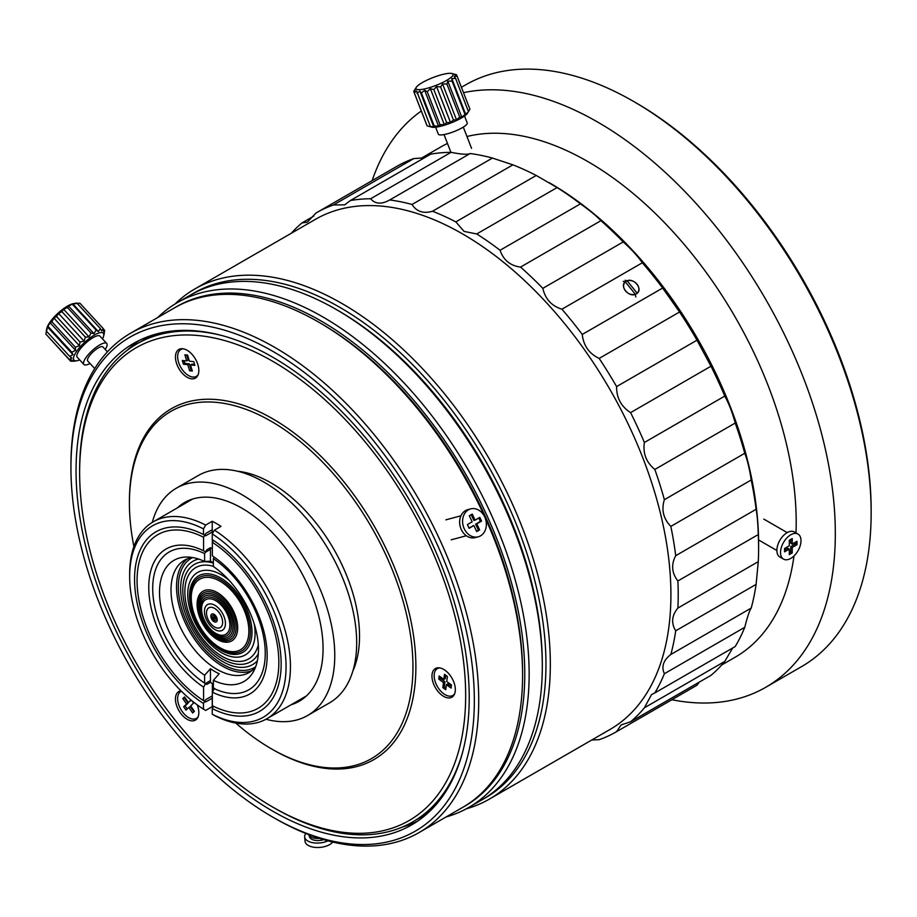 <?xml version="1.0" encoding="UTF-8"?>
<svg xmlns="http://www.w3.org/2000/svg" width="917" height="917" viewBox="0 0 917 917"><rect width="100%" height="100%" fill="white"/><g stroke="black" fill="none" stroke-linecap="round" stroke-linejoin="round"><path stroke-width="1.38" d="M177.015 364.679A16.54 9.548 -120 0 0 195.413 378.091A16.54 9.548 -120 0 0 197.27 362.868A16.54 9.548 -120 0 0 178.872 349.457A16.54 9.548 -120 0 0 177.015 364.679M183.48 360.587A16.54 9.548 -120 0 0 183.595 360.885A16.54 9.548 -120 0 0 184.753 363.464M180.924 690.765A16.54 9.548 -120 0 0 178.872 691.464A16.54 9.548 -120 0 0 177.015 693.183A16.54 9.548 -120 0 0 180.019 712.383A16.54 9.548 -120 0 0 195.413 720.109A16.54 9.548 -120 0 0 197.27 718.378A16.54 9.548 -120 0 0 197.27 704.898M443.645 669.376A16.54 9.548 -120 0 0 435.38 668.55A16.54 9.548 -120 0 0 432.847 681.801A16.54 9.548 -120 0 0 443.645 696.37A16.54 9.548 -120 0 0 451.921 697.195A16.54 9.548 -120 0 0 454.454 683.944A16.54 9.548 -120 0 0 443.645 669.376M439.61 678.603A16.54 9.548 -120 0 0 440.149 680.105M274.745 808.232L272.636 807.017A272.968 157.598 60 0 1 272.636 807.017A272.968 157.598 60 0 1 79.63 472.713A272.968 157.598 60 0 1 272.647 361.264A272.968 157.598 60 0 1 465.664 695.579A272.968 157.598 60 0 1 272.647 807.017L274.745 808.232A275.937 159.317 60 0 0 412.719 821.907L420.112 817.632A275.937 159.317 60 0 0 430.039 811.006M462.34 753.212A275.937 159.317 60 0 1 412.719 821.907M271.18 421.281A200.502 115.76 60 0 1 412.959 666.842A200.502 115.76 60 0 1 271.18 748.696L272.647 749.533A202.565 116.952 60 0 1 272.636 749.533A202.565 116.952 60 0 0 415.882 666.842A202.565 116.952 60 0 0 272.647 418.748A202.565 116.952 60 0 0 129.412 501.45L129.412 503.135A200.502 115.76 60 0 1 271.18 421.281M237.469 471.223A124.953 72.145 60 0 1 271.18 482.972A124.953 72.145 60 0 1 352.85 671.072M272.647 749.533L271.18 748.696A200.502 115.76 60 0 1 235.795 723.077M133.893 546.589A200.502 115.76 60 0 1 129.412 503.135M79.63 472.713L79.63 470.283A275.937 159.317 60 0 1 136.782 343.955A275.937 159.317 60 0 1 221.077 335.324M136.782 343.955L144.175 339.691A275.937 159.317 60 0 1 154.881 334.396M152.302 522.369A131.257 75.779 60 0 1 176.328 488.199A131.257 75.779 60 0 1 241.95 494.699A131.257 75.779 60 0 1 327.701 610.355A131.257 75.779 60 0 1 307.573 715.535A131.257 75.779 60 0 1 265.976 719.249M176.328 488.199L198.244 475.533A131.257 75.779 60 0 1 263.878 482.044A131.257 75.779 60 0 1 349.618 597.701A131.257 75.779 60 0 1 329.501 702.881L307.573 715.535M177.428 507.846A114.717 66.23 60 0 1 184.592 502.516A114.717 66.23 60 0 1 241.95 508.201A114.717 66.23 60 0 1 316.892 609.289A114.717 66.23 60 0 1 299.309 701.218A114.717 66.23 60 0 1 291.113 704.749M157.701 317.557A291.446 168.27 60 0 1 177.348 302.633L190.507 295.045A291.446 168.27 60 0 1 336.218 309.476A291.446 168.27 60 0 1 336.23 309.476L338.419 310.737A288.339 166.481 60 0 1 542.302 663.885L542.302 666.418A291.446 168.27 60 0 1 481.941 799.842L468.793 807.43A291.446 168.27 60 0 1 446.04 816.99M338.419 310.737L336.23 309.476A291.446 168.27 60 0 1 542.302 666.418M177.348 302.633A291.446 168.27 60 0 1 323.071 317.064A291.446 168.27 60 0 1 513.463 573.893A291.446 168.27 60 0 1 468.793 807.43M175.617 307.229A288.339 166.481 60 0 1 320.881 320.87A288.339 166.481 60 0 1 509.543 575.956A288.339 166.481 60 0 1 463.945 806.639M70.941 467.693L70.941 465.16A288.339 166.481 60 0 1 130.661 333.169A288.339 166.481 60 0 1 154.297 323.403A288.339 166.481 60 0 1 429.592 518.942A288.339 166.481 60 0 1 419.012 832.59A288.339 166.481 60 0 1 395.376 842.356A288.339 166.481 60 0 1 274.836 818.308L272.636 817.047A285.244 164.682 60 0 1 70.941 467.693A285.244 164.682 60 0 1 153.391 327.461A285.244 164.682 60 0 1 435.311 540.365A285.244 164.682 60 0 1 391.891 840.832A285.244 164.682 60 0 1 272.636 817.047M130.661 333.169L174.517 307.848A288.339 166.481 60 0 1 198.141 298.094A288.339 166.481 60 0 1 318.692 322.131A288.339 166.481 60 0 1 522.575 675.279A288.339 166.481 60 0 1 462.856 807.281L419.012 832.59M417.373 821.323A278.011 160.509 60 0 1 402.208 827.111M156.417 333.971A278.011 160.509 60 0 1 421.854 522.507A278.011 160.509 60 0 1 411.653 824.91A278.011 160.509 60 0 1 388.865 834.321A278.011 160.509 60 0 1 123.428 645.786A278.011 160.509 60 0 1 133.641 343.382A278.011 160.509 60 0 1 156.417 333.971M318.692 322.131L320.881 323.403A285.244 164.682 60 0 1 522.575 672.746L522.575 675.279M127.016 350.454A278.011 160.509 60 0 1 139.613 340.218M174.918 304.089A294.54 170.058 60 0 1 194.794 288.981A294.54 170.058 60 0 1 342.064 303.561A294.54 170.058 60 0 1 534.485 563.118A294.54 170.058 60 0 1 489.334 799.143A294.54 170.058 60 0 1 466.317 808.817M194.794 288.981L315.368 219.369A294.54 170.058 60 0 1 462.638 233.961A294.54 170.058 60 0 1 655.059 493.506A294.54 170.058 60 0 1 609.908 729.531L489.334 799.143M464.105 231.428L455.841 221.891L536.227 175.479L557.135 187.549L476.748 233.961L464.105 231.428M470.134 153.54L389.748 199.952C381.541 204.525 375.168 204.113 370.651 198.748A299.71 173.038 60 0 0 350.34 200.559L430.726 154.148A299.71 173.038 60 0 1 451.038 152.337C461.331 154.365 467.693 154.767 470.134 153.54A299.71 173.038 60 0 1 492.44 158.056L512.901 164.842L432.515 211.254A299.71 173.038 60 0 1 455.841 221.891M432.515 211.254C423.345 213.856 416.524 211.598 412.054 204.468L492.44 158.056M389.748 199.952A299.71 173.038 60 0 1 412.054 204.468M350.34 200.559L344.723 204.835L333.421 204.984L413.808 158.572L424.307 157.85M291.319 233.25A299.71 173.038 60 0 1 301.991 222.911L307.229 222.212L315.987 213.042A299.71 173.038 60 0 1 316.434 212.778A299.71 173.038 60 0 1 333.421 204.984M396.373 166.63A299.71 173.038 60 0 1 396.82 166.367A299.71 173.038 60 0 1 413.808 158.572M512.901 164.842A299.71 173.038 60 0 1 536.227 175.479M550.338 183.331L548.882 182.483L550.338 183.331A294.54 170.058 60 0 1 758.611 544.068L758.611 548.286A299.71 173.038 60 0 1 758.279 561.64L756.101 584.393L675.714 630.804C671.003 623.124 671.725 615.548 677.892 608.051L758.279 561.64M421.098 158.32L440.653 147.041A294.54 170.058 60 0 1 447.473 143.453M466.948 136.507A294.54 170.058 60 0 1 587.923 161.621A294.54 170.058 60 0 1 795.99 532.903M372.142 180.626A335.886 193.923 60 0 1 421.316 110.991M463.509 92.674A335.886 193.923 60 0 1 597.815 122.156A335.886 193.923 60 0 1 817.242 418.141A335.886 193.923 60 0 1 765.752 687.292A335.886 193.923 60 0 1 671.852 699.74M461.423 87.31L465.698 84.834A335.886 193.923 60 0 1 633.647 101.478L633.647 101.478A335.886 193.923 60 0 1 871.15 512.844A335.886 193.923 60 0 1 801.584 666.613L765.752 687.292M635.836 102.738L633.647 101.478L635.836 102.738A332.779 192.134 60 0 1 871.15 510.31L871.15 512.844M192.341 294.002A291.446 168.27 60 0 1 339.875 307.367A291.446 168.27 60 0 1 530.76 565.846A291.446 168.27 60 0 1 483.763 798.764M476.748 233.961A299.71 173.038 60 0 1 500.074 250.261L580.461 203.849C589.631 210.36 596.451 215.965 600.922 220.676L520.535 267.088C510.299 265.747 503.479 260.13 500.074 250.261M557.135 187.549A299.71 173.038 60 0 1 580.461 203.849M520.535 267.088A299.71 173.038 60 0 1 542.83 288.339L623.216 241.928C631.435 249.286 637.808 256.244 642.324 262.778L561.938 309.189C551.644 306.014 545.283 299.068 542.83 288.339M600.922 220.676A299.71 173.038 60 0 1 623.216 241.928M626.139 281.29C633.406 276.498 644.158 289.852 636.26 293.887C629.096 298.564 618.322 285.221 626.139 281.29M561.938 309.189A299.71 173.038 60 0 1 582.249 334.453L662.636 288.041L679.554 312.009L599.168 358.421C589.138 353.63 583.499 345.652 582.249 334.453M642.324 262.778A299.71 173.038 60 0 1 662.636 288.041M599.168 358.421A299.71 173.038 60 0 1 616.602 386.596L696.989 340.184L710.973 366.215L630.587 412.627C621.141 406.518 616.476 397.84 616.602 386.596M679.554 312.009A299.71 173.038 60 0 1 696.989 340.184M630.587 412.627A299.71 173.038 60 0 1 644.376 442.487L724.762 396.087C728.923 403.572 732.408 412.558 735.216 423.035L654.83 469.447C646.244 462.34 642.76 453.365 644.376 442.487M710.973 366.215A299.71 173.038 60 0 1 724.762 396.087M654.83 469.447A299.71 173.038 60 0 1 664.378 499.685L744.764 453.273C747.378 460.002 749.533 468.896 751.218 479.981L670.831 526.392C663.358 518.678 661.203 509.783 664.378 499.685M735.216 423.035A299.71 173.038 60 0 1 744.764 453.273M670.831 526.392A299.71 173.038 60 0 1 675.714 555.691L756.101 509.279C757.178 514.861 757.912 523.286 758.279 534.554L677.892 580.965C671.737 573.068 671.003 564.643 675.714 555.691M751.218 479.981A299.71 173.038 60 0 1 756.101 509.279M677.892 580.965A299.71 173.038 60 0 1 677.892 608.051M758.279 534.554A299.71 173.038 60 0 1 758.611 548.286M675.714 630.804A299.71 173.038 60 0 1 670.831 654.474L751.218 608.063C749.533 610.481 747.378 616.889 744.764 627.308L664.378 673.72C661.191 666.67 663.346 660.263 670.831 654.474M756.101 584.393A299.71 173.038 60 0 1 751.218 608.063M664.378 673.72A299.71 173.038 60 0 1 654.83 692.943L735.216 646.531A299.71 173.038 60 0 0 744.764 627.308M732.706 647.987L724.762 661.409L644.376 707.821L651.517 694.605L654.83 692.943M644.376 707.821A299.71 173.038 60 0 1 630.587 721.771L710.973 675.359A299.71 173.038 60 0 0 724.762 661.409M699.304 682.11L696.989 685.228L616.602 731.64L621.061 724.946L630.587 721.771M616.602 731.64A299.71 173.038 60 0 1 616.144 731.904A299.71 173.038 60 0 1 599.168 739.698L591.878 739.95M696.989 685.228A299.71 173.038 60 0 1 696.53 685.492L616.144 731.904M447.725 685.641L449.192 684.804M301.991 222.911L313.671 216.171M370.651 198.748L451.038 152.337M793.996 555.943A294.54 170.058 60 0 1 735.193 657.202L721.656 665.02M214.44 530.129A113.685 65.634 60 0 1 285.13 630.46A113.685 65.634 60 0 1 266.893 718.733A113.685 65.634 60 0 1 214.44 715.501L212.24 714.228L212.24 708.566A103.655 59.846 60 0 0 281.152 663.862A103.655 59.846 60 0 0 212.24 539.597L212.24 533.935L214.44 530.129L221.008 526.335A113.685 65.634 -120 0 0 216.63 523.664A113.685 65.634 -120 0 0 212.24 521.269L205.672 525.063L203.471 528.868A110.579 63.846 60 0 0 129.664 576.403L129.664 573.87A113.685 65.634 60 0 1 153.208 521.83A113.685 65.634 60 0 1 205.672 525.063M213.099 532.445A100.561 58.058 -120 0 0 212.24 531.998L205.672 535.803L203.471 534.531A103.655 59.846 60 0 0 134.558 579.235A103.655 59.846 60 0 0 203.471 703.499L203.471 709.162A110.579 63.846 60 0 1 129.664 576.403M203.471 534.531L203.471 528.868M203.471 703.499L205.672 699.705L212.24 695.9A100.561 58.058 -120 0 0 212.343 695.969M203.471 709.162L205.672 710.434L212.24 706.64A113.685 65.634 -120 0 0 213.053 707.156M212.24 706.64L212.24 695.9M212.24 531.998L212.24 521.269M212.343 705.723L212.343 692.186A83.711 48.337 60 0 0 267.156 655.666A83.711 48.337 60 0 0 212.343 555.862L212.343 542.325A100.251 57.874 60 0 1 278.848 662.418A100.251 57.874 60 0 1 212.343 705.723L213.501 706.388L212.24 708.566M212.24 533.935A110.579 63.846 60 0 1 286.058 666.693A110.579 63.846 60 0 1 212.24 714.228M258.307 644.938A52.785 30.479 60 0 1 241.847 661.26A52.785 30.479 60 0 1 190.461 617.68A52.785 30.479 60 0 1 202.508 565.296A52.785 30.479 60 0 1 213.363 566.316M258.307 653.775A56.224 32.462 60 0 1 243.509 664.172A56.224 32.462 60 0 1 188.776 617.749A56.224 32.462 60 0 1 201.614 561.949A56.224 32.462 60 0 1 213.363 563.095M254.204 623.824A47.615 27.499 60 0 1 239.154 657.019A47.615 27.499 60 0 1 192.788 617.691A47.615 27.499 60 0 1 203.666 570.431A47.615 27.499 60 0 1 229.055 580.278M204.308 573.927A44.176 25.504 60 0 1 247.315 610.413A44.176 25.504 60 0 1 237.228 654.257A44.176 25.504 60 0 1 194.221 617.771A44.176 25.504 60 0 1 204.308 573.927M204.56 575.716A42.457 24.518 60 0 1 245.905 610.779A42.457 24.518 60 0 1 236.208 652.915A42.457 24.518 60 0 1 194.863 617.852A42.457 24.518 60 0 1 204.56 575.716M204.881 577.469A40.738 23.521 60 0 1 244.541 611.1A40.738 23.521 60 0 1 235.245 651.54A40.738 23.521 60 0 1 195.585 617.898A40.738 23.521 60 0 1 204.881 577.469M206.68 589.963A28.702 16.575 60 0 1 234.626 613.656A28.702 16.575 60 0 1 228.069 642.141A28.702 16.575 60 0 1 200.124 618.448A28.702 16.575 60 0 1 206.68 589.963M207.001 591.717A26.983 15.578 60 0 1 233.273 613.989A26.983 15.578 60 0 1 227.107 640.765A26.983 15.578 60 0 1 200.846 618.482A26.983 15.578 60 0 1 207.001 591.717M207.253 593.494A25.263 14.58 60 0 1 231.852 614.356A25.263 14.58 60 0 1 226.086 639.424A25.263 14.58 60 0 1 201.488 618.562A25.263 14.58 60 0 1 207.253 593.494M207.574 595.248A23.544 13.595 60 0 1 230.499 614.688A23.544 13.595 60 0 1 225.124 638.049A23.544 13.595 60 0 1 202.21 618.608A23.544 13.595 60 0 1 207.574 595.248M207.93 597.082A21.733 12.54 60 0 1 229.09 615.02A21.733 12.54 60 0 1 224.126 636.581A21.733 12.54 60 0 1 202.978 618.643A21.733 12.54 60 0 1 207.93 597.082M208.251 598.824A20.014 11.554 60 0 1 227.737 615.341A20.014 11.554 60 0 1 223.163 635.206A20.014 11.554 60 0 1 203.689 618.677A20.014 11.554 60 0 1 208.251 598.824M209.408 603.959A14.844 8.574 60 0 1 223.863 616.224A14.844 8.574 60 0 1 220.47 630.953A14.844 8.574 60 0 1 206.016 618.7A14.844 8.574 60 0 1 209.408 603.959M210.302 607.306A11.405 6.591 60 0 1 221.41 616.728A11.405 6.591 60 0 1 218.808 628.053A11.405 6.591 60 0 1 207.7 618.631A11.405 6.591 60 0 1 210.302 607.306M212.354 613.863A4.528 2.613 60 0 1 216.767 617.599A4.528 2.613 60 0 1 215.736 622.093A4.528 2.613 60 0 1 211.323 618.356A4.528 2.613 60 0 1 212.354 613.863M213.581 617.026A1.089 0.63 60 0 1 214.383 618.998A1.089 0.63 60 0 1 213.581 617.026M212.996 615.422A2.808 1.616 60 0 1 215.736 617.737A2.808 1.616 60 0 1 215.094 620.522A2.808 1.616 60 0 1 212.354 618.207A2.808 1.616 60 0 1 212.996 615.422M257.356 660.825A59.662 34.445 60 0 1 245.045 667.152A59.662 34.445 60 0 1 187.607 619.422A59.662 34.445 60 0 1 198.588 559.049M255.671 666.751A63.101 36.428 60 0 1 246.455 670.201A63.101 36.428 60 0 1 187.458 623.583A63.101 36.428 60 0 1 192.616 557.536M203.574 550.796L203.574 537.259A100.251 57.874 60 0 0 137.069 580.564A100.251 57.874 60 0 0 203.574 700.657L203.574 687.12A83.711 48.337 60 0 1 148.76 587.316A83.711 48.337 60 0 1 203.574 550.796L205.786 552.08L210.44 549.386M212.24 529.717L205.763 533.465L203.574 537.259M203.574 700.657L205.763 701.929L212.24 698.181M212.343 683.532L212.343 692.186L214.555 688.358M212.343 539.654L212.343 542.325L213.455 540.388M212.343 533.751L212.343 532.055M210.44 680.597L205.786 683.291L203.574 687.12M213.363 680.334A69.967 40.394 60 0 0 253.539 671.462A69.967 40.394 60 0 0 213.363 566.523L213.363 558.648A79.584 45.942 60 0 1 265.254 653.385A79.584 45.942 60 0 1 213.363 688.208L213.363 680.334L219.209 673.8A66.116 38.17 60 0 1 214.83 671.508A66.116 38.17 60 0 1 210.44 668.734L204.594 675.267A69.967 40.394 60 0 1 160.315 603.054A69.967 40.394 60 0 1 187.469 557.032A69.967 40.394 60 0 1 204.594 561.468L210.44 561.25A66.116 38.17 60 0 1 213.363 562.717M255.591 666.957A64.798 37.414 60 0 1 249.229 672.482A64.798 37.414 60 0 1 216.825 669.272A64.798 37.414 60 0 1 174.494 612.178A64.798 37.414 60 0 1 184.432 560.253A64.798 37.414 60 0 1 192.398 557.502M251.866 670.694A64.798 37.414 60 0 1 222.35 666.097A64.798 37.414 60 0 1 180.798 611.513A64.798 37.414 60 0 1 187.309 558.866M204.594 561.468L204.594 553.593L206.795 549.787L210.44 547.678A82.679 47.73 -120 0 1 212.343 548.641M213.363 684.162A82.679 47.73 -120 0 1 210.44 682.305L206.795 684.414L204.594 683.142A79.584 45.942 60 0 1 152.715 588.416A79.584 45.942 60 0 1 204.594 553.593M204.594 683.142L204.594 675.267M210.44 561.25L210.44 547.678M214.234 557.146L213.363 558.648M213.363 688.208L214.314 688.759M210.44 682.305L210.44 668.734M637.12 293.28L637.097 293.153A8.161 6.442 35.1 0 0 637.017 284.201A8.161 6.442 35.1 0 0 627.217 280.866L625.107 280.293M637.097 293.153L627.217 280.866M635.263 294.208L625.394 281.92A8.161 6.442 35.1 0 0 625.463 290.872A8.161 6.442 35.1 0 0 635.263 294.208L635.836 296.97M623.285 281.347L625.394 281.92M416.948 93.374L419.883 91.035L421.396 92.972L424.628 90.244L427.23 91.677L430.371 88.697L433.856 89.602L436.549 86.53L440.63 86.966L442.567 83.951L446.9 84.02L447.84 81.223L452.047 81.051L451.829 78.61L455.566 78.346L454.167 76.363L457.102 76.18L469.928 109.226L467.303 113.399A19.865 4.195 158.8 0 1 453.755 121.789A19.865 4.195 158.8 0 1 435.082 127.257A19.865 4.195 158.8 0 1 431.827 127.154L427.116 125.87L414.301 92.835L416.605 90.966L430.52 126.833M468.083 112.229L461.755 117.089L459.726 117.067L456.494 119.818L453.457 120.012L450.465 122.397L446.671 122.649L444.287 124.563L440.045 124.712L438.544 126.11L434.222 126.007L433.798 126.901L429.764 126.408M448.562 73.371A19.865 4.195 158.8 0 1 451.806 73.475A19.865 4.195 158.8 0 1 444.126 81.773A19.865 4.195 158.8 0 1 420.467 89.591A19.865 4.195 158.8 0 1 416.341 87.23A19.865 4.195 158.8 0 1 429.89 78.839A19.865 4.195 158.8 0 1 448.562 73.371M457.102 76.18L454.614 74.701L456.528 74.758L451.806 73.475M464.529 115.989L467.234 122.958A15.497 3.278 158.8 0 1 458.397 129.721A15.497 3.278 158.8 0 1 441.822 134.891A15.497 3.278 158.8 0 1 438.326 134.169L435.621 127.199M442.567 83.951L456.494 119.818M446.9 84.02L459.726 117.067M447.84 81.223L461.755 117.089M452.047 81.051L464.873 114.098M451.829 78.61L465.744 114.476M455.566 78.346L468.381 111.393M456.528 74.758L457.067 76.157M426.531 124.448L413.716 91.402L416.341 87.23M413.716 91.402L415.114 90.061L414.301 92.835M419.883 91.035L433.798 126.901M421.396 92.972L434.222 126.007M424.628 90.244L438.544 126.11M427.23 91.677L440.045 124.712M430.371 88.697L444.287 124.563M433.856 89.602L446.671 122.649M436.549 86.53L450.465 122.397M440.63 86.966L453.457 120.012M102.509 338.9A19.865 5.88 137.3 0 0 102.67 338.591A19.865 5.88 137.3 0 0 103.575 336.23A19.865 5.88 137.3 0 0 92.674 336.092A19.865 5.88 137.3 0 0 74.575 354.81A19.865 5.88 137.3 0 0 76.959 360.736A19.865 5.88 137.3 0 0 79.71 359.9M104.206 333.364L104.63 330.303L103.644 331.748L103.289 328.618L101.661 330.934L100.343 328.527L98.348 331.587L96.09 330.04L94.015 333.65L90.943 333.009L89.087 336.929L85.407 337.147L84.055 341.101L80.031 342.041L79.401 345.743L75.332 347.222L75.595 350.409L71.767 352.174L72.993 354.65L69.703 356.415L71.87 358.043L69.314 359.521L72.305 360.255L70.666 361.206L73.452 361.138M76.741 303.068L73.532 303.607A19.865 5.88 137.3 0 0 47.822 325.764A19.865 5.88 137.3 0 0 46.916 328.126L46.274 330.659M69.314 359.521L45.85 334.052L47.524 327.002L50.126 322.761L51.868 321.741L53.931 318.084L56.567 316.571L58.585 313.442L61.943 311.677L63.617 309.281L67.48 307.539L68.534 306.003L72.879 303.928L79.813 303.137L103.289 328.618M100.343 328.527L76.879 303.057L76.191 303.275M105.226 349.469A15.497 4.585 137.3 0 0 106.269 347.635A15.497 4.585 137.3 0 0 106.704 343.451A15.497 4.585 137.3 0 0 95.998 347.417A15.497 4.585 137.3 0 0 84.341 360.289A15.497 4.585 137.3 0 0 83.906 364.462A15.497 4.585 137.3 0 0 90.026 363.476M106.704 343.451L100.022 336.195A15.497 4.585 137.3 0 0 89.304 340.15A15.497 4.585 137.3 0 0 77.658 353.022A15.497 4.585 137.3 0 0 77.211 357.206L83.906 364.462M107.415 351.853L102.91 346.958A10.339 3.06 137.3 0 0 95.769 349.595A10.339 3.06 137.3 0 0 87.998 358.18A10.339 3.06 137.3 0 0 87.711 360.966L94.715 368.565M63.617 309.281L89.087 336.929M67.48 307.539L90.943 333.009M68.534 306.003L94.015 333.65M72.626 304.57L96.09 330.04M72.879 303.928L98.348 331.587M103.323 328.882L104.63 330.303M74.288 361.08L73.612 361.298M47.157 335.473L70.666 361.206M46.228 330.934L69.703 356.415M47.524 327.002L72.993 354.65M48.303 326.693L71.767 352.174M50.126 322.761L75.595 350.409M51.868 321.741L75.332 347.222M53.931 318.084L79.401 345.743M56.567 316.571L80.031 342.041M58.585 313.442L84.055 341.101M61.943 311.677L85.407 337.147M305.865 833.484A14.466 7.393 -5.1 0 0 304.65 836.889A14.466 7.393 -5.1 0 0 308.834 841.508A14.466 7.393 -5.1 0 0 327.954 840.855M304.65 836.889L305.052 841.313A14.466 7.393 -5.1 0 0 309.224 845.933A14.466 7.393 -5.1 0 0 332.733 842.047M319.46 838.367A10.339 5.284 174.9 0 1 311.528 837.336A10.339 5.284 174.9 0 1 308.731 834.814L309.659 837.175A9.617 4.917 -5.1 0 0 312.261 839.525A9.617 4.917 -5.1 0 0 323.609 839.64M478.227 536.812L475.281 537.614A14.466 11.68 -105.1 0 1 461.297 529.545A14.466 11.68 -105.1 0 1 467.762 509.669L470.708 508.878A14.466 11.68 -105.1 0 1 484.703 516.936A14.466 11.68 -105.1 0 1 478.227 536.812A14.466 11.68 -105.1 0 1 464.243 528.754A14.466 11.68 -105.1 0 1 470.708 508.878M481.551 521.12L479.82 517.394L475.075 520.145L472.266 514.093L469.344 515.778L472.152 521.83L467.395 524.57L469.126 528.295L473.871 525.544L476.68 531.596L479.602 529.911L476.794 523.859L481.551 521.12L480.37 521.441L478.777 518.002M476.553 531.31L478.422 530.221L475.614 524.18L476.794 523.859M478.422 530.221L479.602 529.911M468.988 528.009L472.828 526.152M472.691 525.865L473.871 525.544M475.075 520.145L473.894 520.455L471.212 514.701M475.614 524.18L480.37 521.441M783.542 559.129L779.886 557.02A14.466 8.356 -60 0 1 776.882 550.395A14.466 8.356 -60 0 1 783.198 535.826A14.466 8.356 -60 0 1 794.351 531.952L798.008 534.061A14.466 8.356 -60 0 1 800.999 540.686A14.466 8.356 -60 0 1 794.684 555.243A14.466 8.356 -60 0 1 783.542 559.129A14.466 8.356 -60 0 1 780.539 552.504A14.466 8.356 -60 0 1 786.855 537.935A14.466 8.356 -60 0 1 798.008 534.061M796.988 541.913A14.466 8.356 -60 0 1 796.323 544.32M796.988 541.317L792.231 544.068L792.231 538.577L789.308 540.262L789.308 545.753L784.562 548.492L784.562 551.874L789.308 549.123L789.308 554.613L792.231 552.928L792.231 547.438L796.988 544.698L796.988 541.317M790.775 539.425L790.775 543.219L792.231 544.068M784.562 550.177L787.852 548.286L789.308 549.123M789.308 552.928L790.775 552.08L790.775 546.589L795.52 543.85L795.52 542.165M795.52 543.85L796.988 544.698M790.775 546.589L792.231 547.438M790.775 552.08L792.231 552.928M186.69 360.908L182.3 360.473L183.423 364.232L187.813 364.679L189.624 370.789L192.329 371.064L190.507 364.943L194.897 365.39L193.785 361.63L189.395 361.183L187.584 355.074L184.879 354.799L186.69 360.908L188.157 360.072L186.644 354.971M184.065 360.656L184.879 363.396L189.269 363.831L187.813 364.679M184.879 363.396L183.423 364.232M189.269 363.831L191.091 369.952L189.624 370.789M191.091 369.952L192.02 370.044M194.599 364.37L191.974 364.106L190.507 364.943M183.24 348.792A15.497 8.952 -120 0 0 178.471 361.917A15.497 8.952 -120 0 0 187.951 375.191A15.497 8.952 -120 0 0 198.164 374.64M439.14 675.967L438.762 679.096L443.473 682.535L442.842 687.612L445.742 689.722L446.361 684.655L451.072 688.094L451.462 684.965L446.751 681.526L447.37 676.448L444.481 674.327L443.851 679.405L439.14 675.967M440.389 676.884L440.217 678.248L438.762 679.096M445.719 675.244L445.318 678.569L443.851 679.405M440.217 678.248L444.928 681.686L444.309 686.764L442.842 687.612M444.928 681.686L443.473 682.535M444.309 686.764L445.96 687.968M447.611 685.561L447.828 683.807L451.29 686.34M447.828 683.807L446.361 684.655M439.747 667.897A15.497 8.952 -120 0 0 434.349 678.202A15.497 8.952 -120 0 0 443.668 693.745A15.497 8.952 -120 0 0 454.672 693.733M190.988 699.969L188.34 702.422L184.569 696.909L182.792 698.548L186.552 704.073L183.664 706.743L185.979 710.136L188.868 707.466L192.639 712.979L194.415 711.328L190.656 705.815L193.544 703.144L191.905 700.726M191.275 700.21L188.34 702.422M188.868 707.466L190.335 706.617L193.888 711.821M184.787 697.218L184.248 697.711L188.019 703.224L185.119 705.907L187.228 708.99M185.119 705.907L183.664 706.743M188.019 703.224L186.552 704.073M184.248 697.711L182.792 698.548M181.406 691.235A15.497 8.952 -120 0 0 179.915 692.209A15.497 8.952 -120 0 0 181.921 711.122A15.497 8.952 -120 0 0 197.293 717.679A15.497 8.952 -120 0 0 198.164 716.647M316.434 212.778L396.82 166.367M266.893 718.733L306.473 695.888M153.208 521.83L192.788 498.974M471.556 148.371L463.303 127.108M450.923 152.337L444.034 134.581M103.575 336.23L104.217 333.696M76.959 360.736L73.738 361.287M445.857 519.847L460.953 515.778M451.221 539.804L466.317 535.746M763.781 519.079L787.222 532.617M758.577 539.941L776.882 550.509"/></g></svg>
